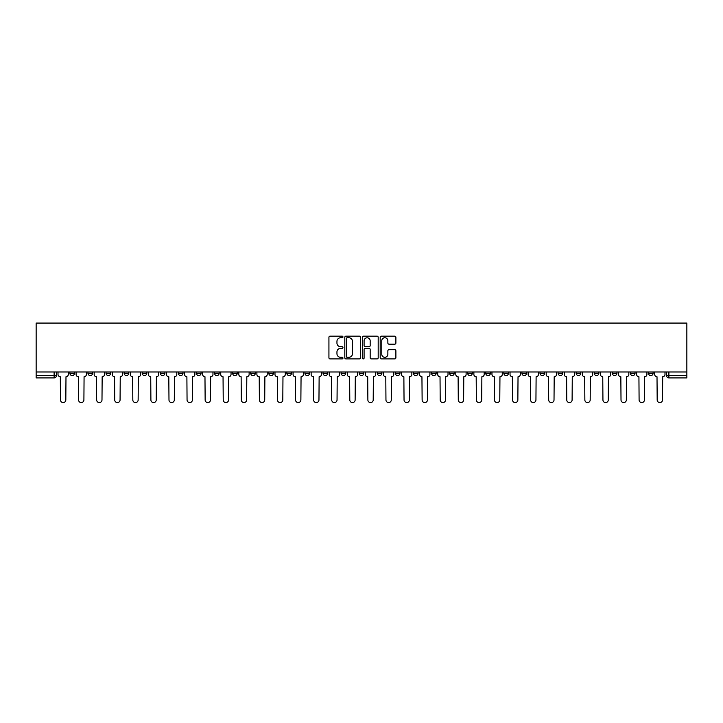 <?xml version="1.0" encoding="UTF-8"?>
<svg xmlns="http://www.w3.org/2000/svg" width="723" height="723" viewBox="0 0 723 723"><rect width="100%" height="100%" fill="white"/><g stroke="black" fill="none" stroke-linecap="round" stroke-linejoin="round"><path stroke-width="1.08" d="M342.955 336.954A0.795 0.795 0 0 0 342.16 336.159L330.068 336.159A1.139 1.139 0 0 0 328.929 337.298L328.929 357.777A1.139 1.139 0 0 0 330.068 358.906L342.16 358.906A0.795 0.795 0 0 0 342.955 358.111A0.795 0.795 0 0 0 342.16 357.316L340.596 357.316A3.642 3.642 0 0 1 336.954 353.674L336.954 351.974A3.642 3.642 0 0 1 340.596 348.332L342.16 348.332A0.795 0.795 0 0 0 342.955 347.537A0.795 0.795 0 0 0 342.16 346.733L340.596 346.733A3.642 3.642 0 0 1 336.954 343.1L336.954 341.392A3.642 3.642 0 0 1 340.596 337.749L342.16 337.749A0.795 0.795 0 0 0 342.955 336.954M558.075 371.993L558.075 373.267L562.711 373.267A2.323 2.323 0 0 1 560.397 375.58A2.323 2.323 0 0 1 558.075 373.267L558.075 371.993M540 371.993L540 373.267L544.636 373.267A2.323 2.323 0 0 1 542.313 375.58A2.323 2.323 0 0 1 540 373.267L540 371.993M431.504 371.993L431.504 373.267L436.141 373.267A2.323 2.323 0 0 1 433.827 375.58A2.323 2.323 0 0 1 431.504 373.267L431.504 371.993M413.429 371.993L413.429 373.267L418.066 373.267A2.323 2.323 0 0 1 415.743 375.58A2.323 2.323 0 0 1 413.429 373.267L413.429 371.993M395.345 371.993L395.345 373.267L399.982 373.267A2.323 2.323 0 0 1 397.659 375.58A2.323 2.323 0 0 1 395.345 373.267L395.345 371.993M359.177 371.993L359.177 373.267L363.823 373.267A2.323 2.323 0 0 1 361.5 375.58A2.323 2.323 0 0 1 359.177 373.267L359.177 371.993M323.018 373.267L323.018 371.993L323.018 373.267A2.323 2.323 0 0 0 325.341 375.58A2.323 2.323 0 0 1 323.018 373.267L327.655 373.267A2.323 2.323 0 0 1 325.341 375.58A2.323 2.323 0 0 0 327.655 373.267L327.655 371.993L327.655 373.267M304.934 373.267L304.934 371.993L304.934 373.267A2.323 2.323 0 0 0 307.257 375.58A2.323 2.323 0 0 1 304.934 373.267L309.571 373.267A2.323 2.323 0 0 1 307.257 375.58M286.859 373.267L286.859 371.993L286.859 373.267A2.323 2.323 0 0 0 289.173 375.58A2.323 2.323 0 0 1 286.859 373.267L291.496 373.267A2.323 2.323 0 0 1 289.173 375.58A2.323 2.323 0 0 0 291.496 373.267L291.496 371.993L291.496 373.267M268.775 371.993L268.775 373.267L273.411 373.267A2.323 2.323 0 0 1 271.089 375.58A2.323 2.323 0 0 1 268.775 373.267L268.775 371.993M250.691 371.993L250.691 373.267L255.327 373.267A2.323 2.323 0 0 1 253.014 375.58A2.323 2.323 0 0 1 250.691 373.267L250.691 371.993M232.616 371.993L232.616 373.267L237.252 373.267A2.323 2.323 0 0 1 234.93 375.58A2.323 2.323 0 0 1 232.616 373.267L232.616 371.993M214.532 373.267L214.532 371.993L214.532 373.267A2.323 2.323 0 0 0 216.846 375.58A2.323 2.323 0 0 1 214.532 373.267L219.168 373.267A2.323 2.323 0 0 1 216.846 375.58M178.364 373.267L178.364 371.993L178.364 373.267A2.323 2.323 0 0 0 180.687 375.58A2.323 2.323 0 0 1 178.364 373.267L183 373.267A2.323 2.323 0 0 1 180.687 375.58A2.323 2.323 0 0 0 183 373.267L183 371.993L183 373.267M160.289 373.267L160.289 371.993L160.289 373.267A2.323 2.323 0 0 0 162.603 375.58A2.323 2.323 0 0 1 160.289 373.267L164.925 373.267A2.323 2.323 0 0 1 162.603 375.58A2.323 2.323 0 0 0 164.925 373.267L164.925 371.993L164.925 373.267M142.205 373.267L142.205 371.993L142.205 373.267A2.323 2.323 0 0 0 144.519 375.58A2.323 2.323 0 0 1 142.205 373.267L146.841 373.267A2.323 2.323 0 0 1 144.519 375.58A2.323 2.323 0 0 0 146.841 373.267L146.841 371.993L146.841 373.267M124.121 373.267L124.121 371.993L124.121 373.267A2.323 2.323 0 0 0 126.444 375.58A2.323 2.323 0 0 1 124.121 373.267L128.757 373.267A2.323 2.323 0 0 1 126.444 375.58M106.046 373.267L106.046 371.993L106.046 373.267A2.323 2.323 0 0 0 108.36 375.58A2.323 2.323 0 0 1 106.046 373.267L110.682 373.267A2.323 2.323 0 0 1 108.36 375.58A2.323 2.323 0 0 0 110.682 373.267L110.682 371.993L110.682 373.267M87.962 373.267L87.962 371.993L87.962 373.267A2.323 2.323 0 0 0 90.276 375.58A2.323 2.323 0 0 1 87.962 373.267L92.598 373.267A2.323 2.323 0 0 1 90.276 375.58A2.323 2.323 0 0 0 92.598 373.267L92.598 371.993L92.598 373.267M394.749 344.175A1.139 1.139 0 0 0 395.888 343.036L395.888 337.298A1.139 1.139 0 0 0 394.749 336.159L381.328 336.159A1.139 1.139 0 0 0 380.19 337.298L380.19 357.777A1.139 1.139 0 0 0 381.328 358.906L394.749 358.906A1.139 1.139 0 0 0 395.888 357.777L395.888 350.836A1.139 1.139 0 0 0 394.749 349.697L389.001 349.697A1.139 1.139 0 0 0 387.862 350.836L387.862 354.27A3.046 3.046 0 0 1 384.826 357.316A3.046 3.046 0 0 1 381.78 354.27L381.78 340.795A3.046 3.046 0 0 1 384.826 337.749A3.046 3.046 0 0 1 387.862 340.795L387.862 343.036A1.139 1.139 0 0 0 389.001 344.175L394.749 344.175M686.85 371.993L36.15 371.993L36.15 323.073L686.85 323.073L686.85 377.903L668.883 377.903A2.323 2.323 0 0 1 666.57 375.58L686.85 375.58M360.506 337.298A1.139 1.139 0 0 0 359.367 336.159L345.937 336.159A1.139 1.139 0 0 0 344.808 337.298L344.808 357.777A1.139 1.139 0 0 0 345.937 358.906L359.367 358.906A1.139 1.139 0 0 0 360.506 357.777L360.506 337.298M363.633 336.159L377.063 336.159A1.139 1.139 0 0 1 378.192 337.298L378.192 357.777A1.139 1.139 0 0 1 377.063 358.906L371.315 358.906A1.139 1.139 0 0 1 370.176 357.777L370.176 349.471A1.139 1.139 0 0 0 369.037 348.332L365.223 348.332A1.139 1.139 0 0 0 364.085 349.471L364.085 358.111A0.795 0.795 0 0 1 363.289 358.906A0.795 0.795 0 0 1 362.494 358.111L362.494 337.298A1.139 1.139 0 0 1 363.633 336.159M666.57 371.993L666.57 375.58A2.323 2.323 0 0 0 668.883 377.903L668.883 371.993M56.43 371.993L56.43 375.58L56.43 371.993M54.117 371.993L54.117 377.903L36.15 377.903L36.15 375.58L56.43 375.58A2.323 2.323 0 0 1 54.117 377.903A2.323 2.323 0 0 0 56.43 375.58M36.15 371.993L36.15 375.58M653.122 371.993L653.122 373.267A2.323 2.323 0 0 1 650.799 375.58A2.323 2.323 0 0 1 648.486 373.267L653.122 373.267M648.486 371.993L648.486 373.267M635.038 371.993L635.038 373.267A2.323 2.323 0 0 1 632.724 375.58A2.323 2.323 0 0 1 630.402 373.267L635.038 373.267M630.402 371.993L630.402 373.267M616.954 371.993L616.954 373.267A2.323 2.323 0 0 1 614.64 375.58A2.323 2.323 0 0 1 612.318 373.267A2.323 2.323 0 0 0 614.64 375.58M612.318 371.993L612.318 373.267L616.954 373.267M598.879 371.993L598.879 373.267A2.323 2.323 0 0 1 596.556 375.58A2.323 2.323 0 0 1 594.243 373.267L598.879 373.267M594.243 371.993L594.243 373.267M580.795 371.993L580.795 373.267A2.323 2.323 0 0 1 578.481 375.58A2.323 2.323 0 0 1 576.159 373.267L580.795 373.267M576.159 371.993L576.159 373.267M562.711 371.993L562.711 373.267M544.636 371.993L544.636 373.267L544.636 371.993M526.552 371.993L526.552 373.267A2.323 2.323 0 0 1 524.229 375.58A2.323 2.323 0 0 1 521.916 373.267L526.552 373.267M521.916 371.993L521.916 373.267M508.468 371.993L508.468 373.267A2.323 2.323 0 0 1 506.154 375.58A2.323 2.323 0 0 1 503.832 373.267L508.468 373.267M503.832 371.993L503.832 373.267M490.384 371.993L490.384 373.267A2.323 2.323 0 0 1 488.07 375.58A2.323 2.323 0 0 1 485.748 373.267L490.384 373.267M485.748 371.993L485.748 373.267M472.309 371.993L472.309 373.267A2.323 2.323 0 0 1 469.986 375.58A2.323 2.323 0 0 1 467.673 373.267L472.309 373.267M467.673 371.993L467.673 373.267M454.225 371.993L454.225 373.267A2.323 2.323 0 0 1 451.911 375.58A2.323 2.323 0 0 1 449.589 373.267L454.225 373.267M449.589 371.993L449.589 373.267M436.141 371.993L436.141 373.267A2.323 2.323 0 0 1 433.827 375.58M418.066 371.993L418.066 373.267M399.982 373.267L399.982 371.993L399.982 373.267A2.323 2.323 0 0 1 397.659 375.58M381.898 371.993L381.898 373.267A2.323 2.323 0 0 1 379.584 375.58A2.323 2.323 0 0 1 377.261 373.267A2.323 2.323 0 0 0 379.584 375.58A2.323 2.323 0 0 0 381.898 373.267L377.261 373.267L377.261 371.993M363.823 373.267L363.823 371.993L363.823 373.267A2.323 2.323 0 0 1 361.5 375.58M345.739 371.993L345.739 373.267A2.323 2.323 0 0 1 343.416 375.58A2.323 2.323 0 0 1 341.102 373.267A2.323 2.323 0 0 0 343.416 375.58M341.102 371.993L341.102 373.267L345.739 373.267M309.571 371.993L309.571 373.267L309.571 371.993M273.411 373.267L273.411 371.993L273.411 373.267A2.323 2.323 0 0 1 271.089 375.58M255.327 373.267L255.327 371.993L255.327 373.267A2.323 2.323 0 0 1 253.014 375.58M237.252 373.267L237.252 371.993L237.252 373.267A2.323 2.323 0 0 1 234.93 375.58M219.168 371.993L219.168 373.267L219.168 371.993M201.084 373.267L201.084 371.993L201.084 373.267A2.323 2.323 0 0 1 198.771 375.58A2.323 2.323 0 0 1 196.448 373.267L201.084 373.267A2.323 2.323 0 0 1 198.771 375.58M196.448 371.993L196.448 373.267M128.757 371.993L128.757 373.267L128.757 371.993M74.514 371.993L74.514 373.267A2.323 2.323 0 0 1 72.201 375.58A2.323 2.323 0 0 1 69.878 373.267A2.323 2.323 0 0 0 72.201 375.58A2.323 2.323 0 0 0 74.514 373.267L74.514 371.993M69.878 371.993L69.878 373.267L74.514 373.267M347.194 337.749A0.795 0.795 0 0 0 346.398 338.545L346.398 356.52A0.795 0.795 0 0 0 347.194 357.316L348.848 357.316A3.642 3.642 0 0 0 352.481 353.674L352.481 341.392A3.642 3.642 0 0 0 348.848 337.749L347.194 337.749M370.176 340.849A3.046 3.046 0 0 0 367.13 337.804A3.046 3.046 0 0 0 364.085 340.849L364.085 345.603A1.139 1.139 0 0 0 365.223 346.733L369.037 346.733A1.139 1.139 0 0 0 370.176 345.603L370.176 340.849M58.003 374.424L58.003 371.993L58.003 374.424A2.323 2.323 48.4 0 0 60.316 376.737L60.488 399.927A2.666 2.666 48.4 0 0 63.154 402.584A2.666 2.666 48.4 0 0 65.82 399.927L65.992 376.737A2.323 2.323 48.4 0 0 68.314 374.424L68.314 371.993M60.316 376.737L60.488 399.927M65.82 399.927L65.992 376.737M76.078 374.424L76.078 371.993L76.078 374.424A2.323 2.323 48.4 0 0 78.4 376.737L78.572 399.927A2.666 2.666 48.4 0 0 81.238 402.584A2.666 2.666 48.4 0 0 83.904 399.927L84.076 376.737A2.323 2.323 48.4 0 0 86.398 374.424L86.398 371.993M94.162 374.424L94.162 371.993L94.162 374.424A2.323 2.323 48.4 0 0 96.475 376.737L96.656 399.927A2.666 2.666 48.4 0 0 99.322 402.584A2.666 2.666 48.4 0 0 101.988 399.927L102.16 376.737A2.323 2.323 48.4 0 0 104.474 374.424L104.474 371.993M78.4 376.737L78.572 399.927M83.904 399.927L84.076 376.737M96.475 376.737L96.656 399.927M101.988 399.927L102.16 376.737M112.246 374.424L112.246 371.993L112.246 374.424A2.323 2.323 48.4 0 0 114.559 376.737L114.731 399.927A2.666 2.666 48.4 0 0 117.397 402.584A2.666 2.666 48.4 0 0 120.063 399.927L120.244 376.737A2.323 2.323 48.4 0 0 122.558 374.424L122.558 371.993M130.321 374.424L130.321 371.993L130.321 374.424A2.323 2.323 48.4 0 0 132.643 376.737L132.815 399.927A2.666 2.666 48.4 0 0 135.481 402.584A2.666 2.666 48.4 0 0 138.147 399.927L138.319 376.737A2.323 2.323 48.4 0 0 140.642 374.424L140.642 371.993M148.405 374.424L148.405 371.993L148.405 374.424A2.323 2.323 48.4 0 0 150.727 376.737L150.899 399.927A2.666 2.666 48.4 0 0 153.565 402.584A2.666 2.666 48.4 0 0 156.231 399.927L156.403 376.737A2.323 2.323 48.4 0 0 158.726 374.424L158.726 371.993M114.559 376.737L114.731 399.927M120.063 399.927L120.244 376.737M132.643 376.737L132.815 399.927M138.147 399.927L138.319 376.737M150.727 376.737L150.899 399.927M156.231 399.927L156.403 376.737M166.489 374.424L166.489 371.993L166.489 374.424A2.323 2.323 48.4 0 0 168.802 376.737L168.983 399.927A2.666 2.666 48.4 0 0 171.649 402.584A2.666 2.666 48.4 0 0 174.306 399.927L174.487 376.737A2.323 2.323 48.4 0 0 176.801 374.424L176.801 371.993M184.573 374.424L184.573 371.993L184.573 374.424A2.323 2.323 48.4 0 0 186.886 376.737L187.058 399.927A2.666 2.666 48.4 0 0 189.724 402.584A2.666 2.666 48.4 0 0 192.39 399.927L192.562 376.737A2.323 2.323 48.4 0 0 194.885 374.424L194.885 371.993M202.648 374.424L202.648 371.993L202.648 374.424A2.323 2.323 48.4 0 0 204.971 376.737L205.142 399.927A2.666 2.666 48.4 0 0 207.808 402.584A2.666 2.666 48.4 0 0 210.474 399.927L210.646 376.737A2.323 2.323 48.4 0 0 212.969 374.424L212.969 371.993M220.732 374.424L220.732 371.993L220.732 374.424A2.323 2.323 48.4 0 0 223.046 376.737L223.226 399.927A2.666 2.666 48.4 0 0 225.892 402.584A2.666 2.666 48.4 0 0 228.558 399.927L228.73 376.737A2.323 2.323 48.4 0 0 231.044 374.424L231.044 371.993M238.816 374.424L238.816 371.993L238.816 374.424A2.323 2.323 48.4 0 0 241.13 376.737L241.301 399.927A2.666 2.666 48.4 0 0 243.967 402.584A2.666 2.666 48.4 0 0 246.633 399.927L246.814 376.737A2.323 2.323 48.4 0 0 249.128 374.424L249.128 371.993M256.891 374.424L256.891 371.993L256.891 374.424A2.323 2.323 48.4 0 0 259.214 376.737L259.385 399.927A2.666 2.666 48.4 0 0 262.051 402.584A2.666 2.666 48.4 0 0 264.717 399.927L264.889 376.737A2.323 2.323 48.4 0 0 267.212 374.424L267.212 371.993M274.975 374.424L274.975 371.993L274.975 374.424A2.323 2.323 48.4 0 0 277.298 376.737L277.469 399.927A2.666 2.666 48.4 0 0 280.135 402.584A2.666 2.666 48.4 0 0 282.801 399.927L282.973 376.737A2.323 2.323 48.4 0 0 285.296 374.424L285.296 371.993M293.059 374.424L293.059 371.993L293.059 374.424A2.323 2.323 48.4 0 0 295.373 376.737L295.553 399.927A2.666 2.666 48.4 0 0 298.219 402.584A2.666 2.666 48.4 0 0 300.876 399.927L301.057 376.737A2.323 2.323 48.4 0 0 303.371 374.424L303.371 371.993M311.143 374.424L311.143 371.993L311.143 374.424A2.323 2.323 48.4 0 0 313.457 376.737L313.628 399.927A2.666 2.666 48.4 0 0 316.294 402.584A2.666 2.666 48.4 0 0 318.96 399.927L319.132 376.737A2.323 2.323 48.4 0 0 321.455 374.424L321.455 371.993M329.218 374.424L329.218 371.993L329.218 374.424A2.323 2.323 48.4 0 0 331.541 376.737L331.712 399.927A2.666 2.666 48.4 0 0 334.378 402.584A2.666 2.666 48.4 0 0 337.045 399.927L337.216 376.737A2.323 2.323 48.4 0 0 339.539 374.424L339.539 371.993M347.302 374.424L347.302 371.993L347.302 374.424A2.323 2.323 48.4 0 0 349.616 376.737L349.796 399.927A2.666 2.666 48.4 0 0 352.463 402.584A2.666 2.666 48.4 0 0 355.129 399.927L355.3 376.737A2.323 2.323 48.4 0 0 357.614 374.424L357.614 371.993M365.386 374.424L365.386 371.993L365.386 374.424A2.323 2.323 48.4 0 0 367.7 376.737L367.871 399.927A2.666 2.666 48.4 0 0 370.538 402.584A2.666 2.666 48.4 0 0 373.204 399.927L373.384 376.737A2.323 2.323 48.4 0 0 375.698 374.424L375.698 371.993M383.461 374.424L383.461 371.993L383.461 374.424A2.323 2.323 48.4 0 0 385.784 376.737L385.955 399.927A2.666 2.666 48.4 0 0 388.622 402.584A2.666 2.666 48.4 0 0 391.288 399.927L391.459 376.737A2.323 2.323 48.4 0 0 393.782 374.424L393.782 371.993M401.545 374.424L401.545 371.993L401.545 374.424A2.323 2.323 48.4 0 0 403.868 376.737L404.04 399.927A2.666 2.666 48.4 0 0 406.706 402.584A2.666 2.666 48.4 0 0 409.372 399.927L409.543 376.737A2.323 2.323 48.4 0 0 411.857 374.424L411.857 371.993M419.629 374.424L419.629 371.993L419.629 374.424A2.323 2.323 48.4 0 0 421.943 376.737L422.124 399.927A2.666 2.666 48.4 0 0 424.781 402.584A2.666 2.666 48.4 0 0 427.447 399.927L427.627 376.737A2.323 2.323 48.4 0 0 429.941 374.424L429.941 371.993M437.704 374.424L437.704 371.993L437.704 374.424A2.323 2.323 48.4 0 0 440.027 376.737L440.199 399.927A2.666 2.666 48.4 0 0 442.865 402.584A2.666 2.666 48.4 0 0 445.531 399.927L445.702 376.737A2.323 2.323 48.4 0 0 448.025 374.424L448.025 371.993M174.306 399.927L174.487 376.737M168.802 376.737L168.983 399.927M192.39 399.927L192.562 376.737M186.886 376.737L187.058 399.927M210.474 399.927L210.646 376.737M204.971 376.737L205.142 399.927M228.558 399.927L228.73 376.737M223.046 376.737L223.226 399.927M246.633 399.927L246.814 376.737M241.13 376.737L241.301 399.927M264.717 399.927L264.889 376.737M259.214 376.737L259.385 399.927M282.801 399.927L282.973 376.737M277.298 376.737L277.469 399.927M300.876 399.927L301.057 376.737M295.373 376.737L295.553 399.927M318.96 399.927L319.132 376.737M313.457 376.737L313.628 399.927M337.045 399.927L337.216 376.737M331.541 376.737L331.712 399.927M355.129 399.927L355.3 376.737M349.616 376.737L349.796 399.927M373.204 399.927L373.384 376.737M367.7 376.737L367.871 399.927M391.288 399.927L391.459 376.737M385.784 376.737L385.955 399.927M409.372 399.927L409.543 376.737M403.868 376.737L404.04 399.927M427.447 399.927L427.627 376.737M421.943 376.737L422.124 399.927M445.531 399.927L445.702 376.737M440.027 376.737L440.199 399.927M455.788 374.424L455.788 371.993L455.788 374.424A2.323 2.323 48.4 0 0 458.111 376.737L458.283 399.927A2.666 2.666 48.4 0 0 460.949 402.584A2.666 2.666 48.4 0 0 463.615 399.927L463.786 376.737A2.323 2.323 48.4 0 0 466.109 374.424L466.109 371.993M473.872 374.424L473.872 371.993L473.872 374.424A2.323 2.323 48.4 0 0 476.186 376.737L476.367 399.927A2.666 2.666 48.4 0 0 479.033 402.584A2.666 2.666 48.4 0 0 481.699 399.927L481.87 376.737A2.323 2.323 48.4 0 0 484.184 374.424L484.184 371.993M491.956 374.424L491.956 371.993L491.956 374.424A2.323 2.323 48.4 0 0 494.27 376.737L494.442 399.927A2.666 2.666 48.4 0 0 497.108 402.584A2.666 2.666 48.4 0 0 499.774 399.927L499.955 376.737A2.323 2.323 48.4 0 0 502.268 374.424L502.268 371.993M510.031 374.424L510.031 371.993L510.031 374.424A2.323 2.323 48.4 0 0 512.354 376.737L512.526 399.927A2.666 2.666 48.4 0 0 515.192 402.584A2.666 2.666 48.4 0 0 517.858 399.927L518.03 376.737A2.323 2.323 48.4 0 0 520.352 374.424L520.352 371.993M458.111 376.737L458.283 399.927M463.615 399.927L463.786 376.737M476.186 376.737L476.367 399.927M481.699 399.927L481.87 376.737M494.27 376.737L494.442 399.927M499.774 399.927L499.955 376.737M512.354 376.737L512.526 399.927M517.858 399.927L518.03 376.737M528.115 374.424L528.115 371.993L528.115 374.424A2.323 2.323 48.4 0 0 530.438 376.737L530.61 399.927A2.666 2.666 48.4 0 0 533.276 402.584A2.666 2.666 48.4 0 0 535.942 399.927L536.114 376.737A2.323 2.323 48.4 0 0 538.427 374.424L538.427 371.993M530.438 376.737L530.61 399.927M535.942 399.927L536.114 376.737M546.199 374.424L546.199 371.993L546.199 374.424A2.323 2.323 48.4 0 0 548.513 376.737L548.694 399.927A2.666 2.666 48.4 0 0 551.351 402.584A2.666 2.666 48.4 0 0 554.017 399.927L554.198 376.737A2.323 2.323 48.4 0 0 556.511 374.424L556.511 371.993M548.513 376.737L548.694 399.927M554.017 399.927L554.198 376.737M564.274 374.424L564.274 371.993L564.274 374.424A2.323 2.323 48.4 0 0 566.597 376.737L566.769 399.927A2.666 2.666 48.4 0 0 569.435 402.584A2.666 2.666 48.4 0 0 572.101 399.927L572.273 376.737A2.323 2.323 48.4 0 0 574.595 374.424L574.595 371.993M566.597 376.737L566.769 399.927M572.101 399.927L572.273 376.737M582.358 374.424L582.358 371.993L582.358 374.424A2.323 2.323 48.4 0 0 584.681 376.737L584.853 399.927A2.666 2.666 48.4 0 0 587.519 402.584A2.666 2.666 48.4 0 0 590.185 399.927L590.357 376.737A2.323 2.323 48.4 0 0 592.679 374.424L592.679 371.993M584.681 376.737L584.853 399.927M590.185 399.927L590.357 376.737M600.442 374.424L600.442 371.993L600.442 374.424A2.323 2.323 48.4 0 0 602.756 376.737L602.937 399.927A2.666 2.666 48.4 0 0 605.603 402.584A2.666 2.666 48.4 0 0 608.269 399.927L608.441 376.737A2.323 2.323 48.4 0 0 610.754 374.424L610.754 371.993M602.756 376.737L602.937 399.927M608.269 399.927L608.441 376.737M618.527 374.424L618.527 371.993L618.527 374.424A2.323 2.323 48.4 0 0 620.84 376.737L621.012 399.927A2.666 2.666 48.4 0 0 623.678 402.584A2.666 2.666 48.4 0 0 626.344 399.927L626.525 376.737A2.323 2.323 48.4 0 0 628.838 374.424L628.838 371.993M620.84 376.737L621.012 399.927M626.344 399.927L626.525 376.737M636.601 374.424L636.601 371.993L636.601 374.424A2.323 2.323 48.4 0 0 638.924 376.737L639.096 399.927A2.666 2.666 48.4 0 0 641.762 402.584A2.666 2.666 48.4 0 0 644.428 399.927L644.6 376.737A2.323 2.323 48.4 0 0 646.922 374.424L646.922 371.993M638.924 376.737L639.096 399.927M644.428 399.927L644.6 376.737M654.686 374.424L654.686 371.993L654.686 374.424A2.323 2.323 48.4 0 0 657.008 376.737L657.18 399.927A2.666 2.666 48.4 0 0 659.846 402.584A2.666 2.666 48.4 0 0 662.512 399.927L662.684 376.737A2.323 2.323 48.4 0 0 664.997 374.424L664.997 371.993M657.008 376.737L657.18 399.927M662.512 399.927L662.684 376.737"/></g></svg>
